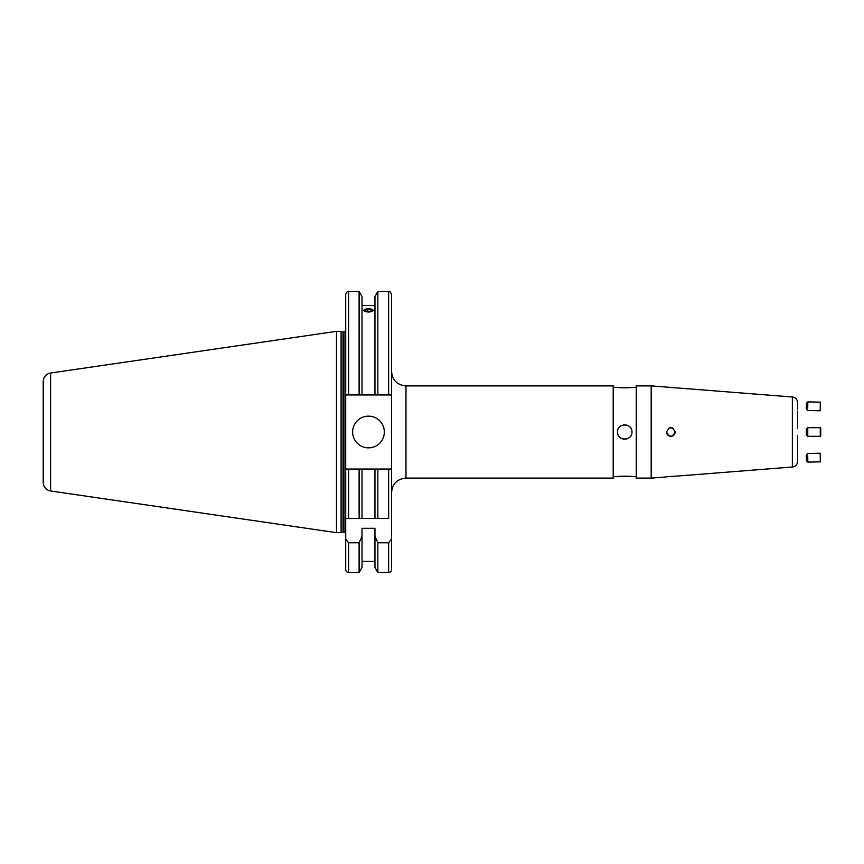 <?xml version="1.0" encoding="UTF-8"?>
<svg xmlns="http://www.w3.org/2000/svg" width="864" height="864" viewBox="0 0 864 864"><rect width="100%" height="100%" fill="white"/><g stroke="black" fill="none" stroke-linecap="round" stroke-linejoin="round"><path stroke-width="1.3" d="M352.631 432A15.854 15.854 0 0 0 368.485 447.854A15.854 15.854 0 0 0 384.34 432A15.854 15.854 0 0 0 368.485 416.146A15.854 15.854 0 0 0 352.631 432M371.434 309.161L373.237 310.381L368.485 312.088L363.733 310.381L365.537 309.161M343.03 532.148L343.03 331.852L341.096 331.333L341.096 532.667L343.03 532.148A1.728 1.728 0 0 1 343.483 532.094L343.98 532.094A1.728 1.728 0 0 1 345.708 533.822M343.98 532.094L343.98 331.906A1.728 1.728 0 0 0 345.708 330.178L345.708 539.082L348.592 542.765L359.122 542.765L362.016 536.328L362.016 528.293L374.954 528.293L374.954 536.328L377.849 542.765L388.66 542.765L391.543 539.082L391.543 469.044L391.543 569.635A2.884 2.884 0 0 1 388.66 572.519L377.849 572.519L377.849 542.765M343.98 331.906L343.483 331.906A1.728 1.728 0 0 1 343.03 331.852M341.096 331.333L336.485 331.333L336.485 532.667L341.096 532.667M50.598 490.979L50.598 373.021A8.651 8.651 0 0 0 43.2 381.575L43.2 482.425A8.651 8.651 0 0 0 50.598 490.979L336.485 532.667M50.598 373.021L336.485 331.333M345.848 394.956L374.954 394.956L374.954 296.492L377.849 291.481L377.849 394.956L391.543 394.956L391.543 294.365L391.543 469.044L345.708 469.044L348.592 469.044L348.592 518.476L345.708 518.476L345.708 469.044M374.954 561.427L362.016 561.427M362.016 536.328L362.016 567.508L359.122 572.519L348.592 572.519A2.884 2.884 0 0 1 345.708 569.635L345.708 539.082M675.173 432C672.289 426.416 669.406 426.416 666.533 432C669.406 437.584 672.289 437.584 675.173 432M674.33 476.226L667.786 476.712M673.866 387.774L667.829 387.299M631.94 432C632.394 422.712 617.09 422.69 617.533 432C617.08 441.299 632.383 441.299 631.94 432M630.72 427.993A7.204 7.204 0 0 0 629.834 426.902M628.744 426.006A7.204 7.204 0 0 0 627.502 425.347M626.141 424.937A7.204 7.204 0 0 0 623.333 424.937M621.972 425.347A7.204 7.204 0 0 0 620.741 426.006M405.961 385.884L405.961 478.116L613.202 478.116L613.202 385.884L405.961 385.884C397.202 385.031 392.396 380.225 391.543 371.466M636.26 476.68L631.94 476.68C632.394 476.042 617.09 476.042 617.533 476.68L628.776 476.28M613.202 387.32L617.533 387.32C617.08 387.958 632.383 387.958 631.94 387.32L636.26 387.32M797.677 428.393L797.677 411.404M651.186 432L651.186 385.884L636.26 385.884L636.26 478.116L651.186 478.116L651.186 432M797.677 461.549L797.677 454.334L797.677 461.549M651.186 385.884L792.364 396.997C795.625 397.526 797.396 399.449 797.677 402.743M667.829 476.701L668.866 476.561M669.19 476.528L674.028 476.226M797.677 452.596L797.677 454.334M797.677 435.607L797.677 461.225M797.677 409.666L797.677 402.775M617.533 432A7.204 7.204 0 0 0 617.663 433.404M618.073 434.765A7.204 7.204 0 0 0 618.743 436.007M619.639 437.098A7.204 7.204 0 0 0 624.737 439.204M626.141 439.063A7.204 7.204 0 0 0 627.491 438.653M628.744 437.994A7.204 7.204 0 0 0 629.834 437.098M374.954 305.586L362.016 305.586M345.708 394.956L345.708 294.365C346.928 291.708 347.89 290.747 348.592 291.481L348.592 394.956M359.122 394.956L359.122 291.481L348.592 291.481M359.122 572.519L359.122 542.765M362.016 394.956L362.016 296.492L359.122 291.481M377.849 572.519L374.954 567.508L374.954 536.328M374.954 394.956L377.849 394.956M391.543 569.635L391.543 539.082M348.592 518.476L359.122 518.476L359.122 469.044M377.849 469.044L377.849 518.476L359.122 518.476L362.016 518.476L362.016 469.044M391.403 469.044L388.66 469.044L388.66 518.476L374.954 518.476L374.954 469.044M673.25 428.404A4.32 4.32 0 0 0 670 427.766M669.19 428.004A4.32 4.32 0 0 0 668.444 428.404L668.466 428.393M666.533 432A4.32 4.32 0 0 0 674.449 434.408M674.849 433.652A4.32 4.32 0 0 0 675.097 432.842M364.057 309.906A4.644 1.588 0 0 0 367.081 311.893A4.644 1.588 0 0 0 372.913 310.867A4.644 1.588 0 0 0 372.082 309.388A4.644 1.588 0 0 0 364.878 309.388A4.644 1.588 0 0 0 364.057 309.906M366.023 311.148L369.198 311.494L371.66 310.727L370.948 309.614L367.772 309.269L365.31 310.036L366.023 311.148M367.772 311.342L367.772 309.269M370.948 310.954L370.948 309.614M806.328 429.127L806.328 434.884L806.328 429.127L807.764 427.68L807.764 436.288M807.764 427.68L820.271 427.68L820.271 436.32L820.735 435.51L820.271 436.32L807.764 436.32L820.271 436.32M820.735 428.49L820.746 435.499M807.84 401.911L806.382 403.326L806.328 405.95L806.274 409.093L807.689 410.562L820.195 410.778L820.282 406.069L820.346 402.127L807.84 401.911L807.689 410.562M820.346 402.127L820.195 410.778M807.84 462.089L807.689 453.438L806.274 454.907L806.382 460.674L807.84 462.089L820.346 461.873L820.195 453.222L820.346 461.873M343.483 532.094L343.483 331.906M675.173 476.226L792.364 467.003L792.364 396.997M348.592 572.519L348.592 542.765M388.66 394.956L388.66 291.481L377.849 291.481M388.66 572.519L388.66 542.765M405.961 478.116C397.202 478.969 392.396 483.775 391.543 492.534M666.533 476.906L651.186 478.116M792.364 467.003C795.625 466.474 797.396 464.551 797.677 461.257M617.533 476.68L613.202 476.68M388.66 291.481C389.372 290.758 390.334 291.719 391.543 294.365M806.328 434.884L807.764 436.32M807.689 453.438L820.195 453.222"/></g></svg>
